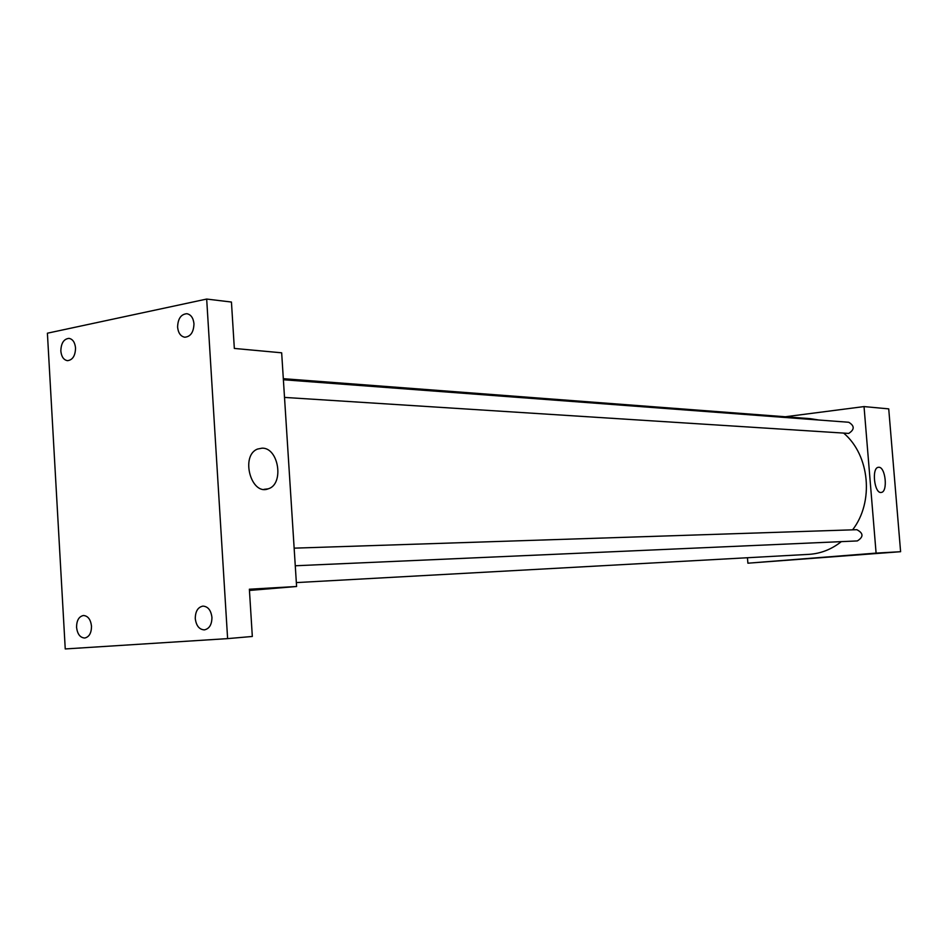 <?xml version="1.0" encoding="UTF-8"?>
<svg xmlns="http://www.w3.org/2000/svg" width="948" height="948" viewBox="0 0 948 948"><rect width="100%" height="100%" fill="white"/><g stroke="black" fill="none" stroke-linecap="round" stroke-linejoin="round"><path stroke-width="1.42" d="M785.264 416.764L864.031 406.585L888.726 408.872L900.6 551.7L747.889 563.195L747.451 557.744M296.345 582.593L808.893 554.355C820.719 553.632 831.526 549.39 841.314 541.628M852.596 529.837C874.198 502.002 869.826 455.241 843.744 433.177M818.906 420.023L810.303 418.661L283.31 378.679M864.031 406.585L876.094 553.111L747.889 563.195M295.278 565.766L857.336 540.929C863.675 536.935 863.51 533.191 856.85 529.695L856.589 529.707M283.381 379.745L848.721 422.263C854.669 425.842 854.669 429.562 848.721 433.414L284.507 397.413M876.094 553.111L900.6 551.7M878.82 467.269C885.61 466.878 888.051 492.059 881.261 492.427C874.388 494.074 871.354 467.814 878.358 467.305L878.82 467.269M827.094 557.211L816.204 558.016M206.676 299.058L227.615 638.62L65.246 648.942L47.4 333.198L206.676 299.058L231.442 302.045L234.334 348.437L281.663 352.81L296.594 586.492L249.443 590.45M227.615 638.62L252.322 636.464L249.371 589.218L296.594 586.492M262.146 448.155C278.866 447.681 284.317 484.404 268.201 488.824C251.03 495.911 240.152 455.502 257.583 449.044L262.146 448.155M195.276 618.606C195.347 611.341 197.895 607.17 202.931 606.104C207.991 606.471 210.989 610.228 211.937 617.373C211.878 624.602 209.354 628.773 204.377 629.887C199.258 629.555 196.224 625.799 195.276 618.606M177.596 327.131C177.892 318.706 180.973 314.226 186.863 313.705C190.951 314.558 193.321 317.924 193.973 323.778C193.676 332.179 190.619 336.659 184.777 337.227C180.641 336.398 178.248 333.032 177.596 327.131M60.838 351.009C61.075 343.164 63.789 338.946 68.991 338.365C72.747 339.111 74.939 342.323 75.544 348.011C75.307 355.832 72.605 360.05 67.462 360.667C63.646 359.944 61.442 356.732 60.838 351.009M76.563 627.315C76.622 620.43 78.909 616.496 83.424 615.501C87.963 615.868 90.664 619.435 91.506 626.213C91.446 633.063 89.183 636.997 84.716 638.028C80.118 637.696 77.404 634.129 76.563 627.315M294.153 548.157L856.85 529.695M263.994 489.358L268.201 488.824"/></g></svg>
